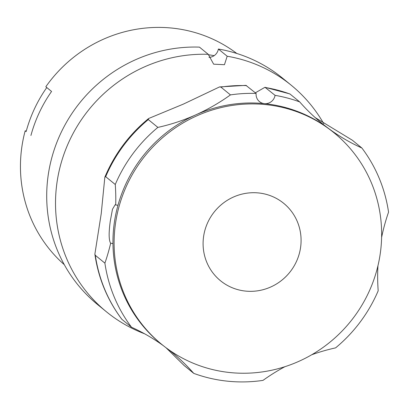 <?xml version="1.0" encoding="UTF-8"?>
<svg xmlns="http://www.w3.org/2000/svg" width="409" height="409" viewBox="0 0 409 409"><rect width="100%" height="100%" fill="white"/><g stroke="black" fill="none" stroke-linecap="round" stroke-linejoin="round"><path stroke-width="0.61" d="M208.314 54.729A136.437 131.969 -50.8 0 1 214.152 55.655M64.29 264.664A136.437 131.969 -50.8 0 1 25.184 130.793L26.145 131.575A136.437 131.969 129.2 0 1 46.774 87.541L51.565 91.452A136.437 131.969 129.2 0 0 30.931 135.486A136.437 131.969 -50.8 0 1 51.565 91.452L45.818 86.759A136.437 131.969 -50.8 0 1 143.922 28.211A136.437 131.969 -50.8 0 1 236.816 53.482M26.263 131.136L25.184 130.793M94.868 254.183C98.38 278.268 107.357 299.961 121.8 319.26L131.534 327.241A146.182 141.396 -50.8 0 1 104.898 263.14L95.323 255.313L94.868 254.183L101.222 213.692L104.842 177.169L105.686 176.678L115.261 184.5A146.182 141.396 -50.8 0 1 157.869 127.398A194.909 188.529 129.2 0 0 230.446 94.898A146.182 141.396 -50.8 0 1 256.131 93.431A9.744 9.427 129.2 0 0 259.475 101.616A9.744 9.427 129.2 0 0 268.933 102.986A9.744 9.427 129.2 0 0 275.068 95.348L264.986 87.281L255.374 92.797M104.898 263.14A194.909 188.529 129.2 0 0 110.645 243.273C108.784 240.262 108.666 232.869 110.287 221.1L112.47 209.275L115.149 204.74L115.691 204.991A194.909 188.529 129.2 0 0 115.261 184.5M157.869 127.398L148.293 119.576L148.625 118.513L183.416 104.085L219.536 86.928L220.87 87.076L230.446 94.898M219.536 86.923L245.942 85.358L256.131 93.431M275.068 95.348A146.182 141.396 -50.8 0 1 299.695 101.902L289.894 93.927L264.986 87.286M315.242 117.634L352.333 140.215L361.909 148.038A146.182 141.396 -50.8 0 1 388.55 212.143A194.909 188.529 129.2 0 0 381.607 237.455M144.617 333.795A146.182 141.396 -50.8 0 1 106.36 311.735A146.182 141.396 -50.8 0 1 56.769 184.152A146.182 141.396 -50.8 0 1 208.253 54.32L213.646 64.177L224.454 64.704L227.189 56.232A146.182 141.396 -50.8 0 1 291.331 85.317A146.182 141.396 -50.8 0 1 323.667 123.549M227.189 56.232L218.375 49.034A146.182 141.396 -50.8 0 1 282.522 78.119L291.331 85.317M106.36 311.735L97.552 304.536A146.182 141.396 -50.8 0 1 47.955 176.959A146.182 141.396 -50.8 0 1 199.444 47.122L208.253 54.32M208.984 57.372A9.744 9.427 129.2 0 0 218.375 49.034M377.957 265.712A194.909 188.529 129.2 0 0 378.187 290.784A146.182 141.396 -50.8 0 1 335.579 347.88A194.909 188.529 129.2 0 0 311.714 354.761M166.028 347.737L184.178 365.554L193.754 373.376A194.909 188.529 129.2 0 0 171.877 352.236A194.909 188.529 129.2 0 0 168.334 349.409M284.93 366.689A194.909 188.529 129.2 0 0 263.002 380.38A146.182 141.396 -50.8 0 1 193.754 373.376M110.645 243.273L112.956 243.508M163.293 345.636A194.909 188.529 129.2 0 0 131.534 327.241M299.695 101.902A194.909 188.529 129.2 0 0 321.566 123.048A194.909 188.529 129.2 0 0 361.909 148.038M118.002 205.221L115.691 204.991M249.597 373.105A136.437 131.969 -50.8 0 1 161.555 344.24A136.437 131.969 -50.8 0 1 114.106 244.705A136.437 131.969 -50.8 0 1 246.146 104.05A136.437 131.969 -50.8 0 1 334.194 132.92A136.437 131.969 -50.8 0 1 381.638 232.45A136.437 131.969 -50.8 0 1 249.597 373.105M161.555 344.24L160.405 343.299A136.437 131.969 -50.8 0 1 112.961 243.764A136.437 131.969 -50.8 0 1 189.602 117.807A136.437 131.969 -50.8 0 1 333.044 131.979L334.194 132.92M251.453 192.751A49.97 48.334 -50.8 0 1 301.08 239.776A49.97 48.334 -50.8 0 1 252.716 291.29A49.97 48.334 -50.8 0 1 203.094 244.265A49.97 48.334 -50.8 0 1 251.453 192.751M148.293 119.576A146.182 141.396 129.2 0 0 105.686 176.678M246.555 85.609A146.182 141.396 129.2 0 0 220.87 87.076M290.119 94.08A146.182 141.396 129.2 0 0 265.492 87.526M95.323 255.313A146.182 141.396 129.2 0 0 121.959 319.419M104.842 177.169C114.597 154.019 129.193 134.469 148.625 118.513"/></g></svg>
